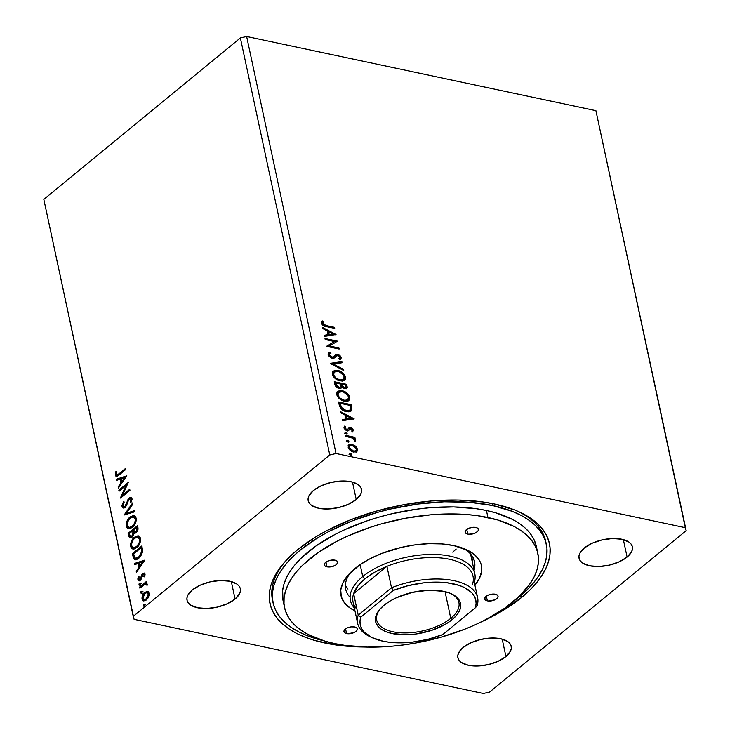 <?xml version="1.0" encoding="UTF-8"?>
<svg xmlns="http://www.w3.org/2000/svg" width="730" height="730" viewBox="0 0 730 730"><rect width="100%" height="100%" fill="white"/><g stroke="black" fill="none" stroke-linecap="round" stroke-linejoin="round"><path stroke-width="1.09" d="M235.069 599.038L231.328 581.582L235.069 599.038L239.623 593.609L240.444 590.898L240.225 588.325L239.002 585.989L236.794 583.973L229.84 581.226L220.423 580.496L209.984 581.901L200.111 585.223L192.3 589.949A27.265 13.094 -12.1 0 1 220.889 580.487A27.265 13.094 -12.1 0 1 240.343 588.781A27.265 13.094 -12.1 0 1 235.069 599.038A27.265 13.094 -12.1 0 1 206.481 608.501A27.265 13.094 -12.1 0 1 187.026 600.206A27.265 13.094 -12.1 0 1 192.3 589.949L187.747 595.379L186.926 598.089L187.145 600.662L188.367 602.998L190.576 605.015L197.529 607.761L206.946 608.482L217.385 607.086L227.258 603.765L235.069 599.038M627.097 557.054L623.356 539.607L627.097 557.054L631.651 551.634L632.472 548.914L632.262 546.341L631.03 544.005L628.822 541.998L621.869 539.251L612.452 538.521L602.013 539.926L592.139 543.239L584.328 547.974A27.265 13.094 -12.1 0 1 612.917 538.503A27.265 13.094 -12.1 0 1 632.372 546.797A27.265 13.094 -12.1 0 1 627.097 557.054A27.265 13.094 -12.1 0 1 598.509 566.517A27.265 13.094 -12.1 0 1 579.054 558.231A27.265 13.094 -12.1 0 1 584.328 547.974L579.775 553.395L578.954 556.105L579.173 558.687L580.405 561.023L582.604 563.031L589.557 565.777L598.974 566.507L609.413 565.102L619.286 561.781L627.097 557.054M505.936 656.553L502.194 639.106L505.936 656.553L510.489 651.133L511.301 648.413L511.091 645.84L509.859 643.504L507.66 641.487L500.707 638.741L491.29 638.02L480.851 639.416L470.978 642.738L463.167 647.464A27.265 13.094 -12.1 0 1 491.755 638.002A27.265 13.094 -12.1 0 1 511.21 646.296A27.265 13.094 -12.1 0 1 505.936 656.553A27.265 13.094 -12.1 0 1 477.338 666.015A27.265 13.094 -12.1 0 1 457.892 657.721A27.265 13.094 -12.1 0 1 463.167 647.464L458.613 652.894L457.792 655.604L458.002 658.177L459.234 660.513L461.442 662.53L468.395 665.276L477.803 666.006L488.242 664.601L498.125 661.28L505.936 656.553M356.231 499.539L352.49 482.092L356.231 499.539L360.793 494.119L361.605 491.399L361.396 488.826L360.164 486.49L357.955 484.474L351.002 481.727L341.594 481.006L331.155 482.402L321.273 485.724L313.471 490.46A27.265 13.094 -12.1 0 1 342.06 480.988A27.265 13.094 -12.1 0 1 361.514 489.283A27.265 13.094 -12.1 0 1 356.231 499.539A27.265 13.094 -12.1 0 1 327.642 509.002A27.265 13.094 -12.1 0 1 308.188 500.716A27.265 13.094 -12.1 0 1 313.471 490.46L308.909 495.88L308.096 498.59L308.306 501.163L309.538 503.508L311.737 505.516L318.7 508.262L328.108 508.992L338.547 507.587L348.42 504.266L356.231 499.539M546.004 542.855A139.731 67.114 167.9 0 0 517.223 511.018A139.731 67.114 -12.1 0 1 545.748 541.487A139.731 67.114 -12.1 0 1 546.004 542.855M480.851 622.106L503.116 610.417L521.786 597.304L520.408 595.844L521.786 597.304L529.551 590.378L536.158 583.279L541.541 576.098L545.657 568.88L548.467 561.717L549.945 554.663L550.064 547.792L548.832 541.167L546.268 534.853L542.381 528.912L537.216 523.401L530.829 518.364L523.273 513.865L514.623 509.942L494.383 503.965L482.986 501.966L458.194 500.05L431.54 500.953L404.055 504.649L376.78 510.991L350.765 519.733L327.022 530.537L316.282 536.596L297.612 549.699A142.916 68.638 -12.1 0 1 518.747 511.684A142.916 68.638 -12.1 0 1 521.786 597.304A142.916 68.638 -12.1 0 1 481.435 621.832M336.037 453.503L246.64 36.5L595.908 110.668L685.306 527.671L336.037 453.503L329.777 454.963L133.225 616.366L43.818 199.363L240.38 37.951L329.777 454.963L240.38 37.951L246.64 36.5L336.037 453.503L685.306 527.671L595.908 110.668L686.182 530.637L595.908 110.668L246.64 36.5L240.38 37.951L43.818 199.363L134.092 619.332L483.36 693.5L489.62 692.049L686.182 530.637L685.306 527.671L686.182 530.637L489.62 692.049L483.36 693.5L134.092 619.332L133.225 616.366L329.777 454.963L336.037 453.503M325.206 339.541L334.495 341.512L326.675 346.358L339.149 349.013L338.921 347.964L329.622 345.983L337.461 341.138L324.987 338.492L325.206 339.541L334.495 341.512L326.675 346.358L339.149 349.013L338.921 347.964L329.622 345.983L337.461 341.138L324.987 338.492L325.206 339.541M330.307 363.321L343.757 370.521L343.511 369.38L333.336 364.051L342.087 362.746L341.85 361.596L330.343 363.494L343.757 370.521L343.511 369.38L333.336 364.051L342.087 362.746L341.85 361.596L330.307 363.321M334.249 381.69L335.782 386.371L339.058 388.387L340.864 388.269L341.786 386.909L343.949 388.524L346.376 388.707L347.261 387.539L346.723 384.336L334.249 381.69L334.833 384.409C335.59 386.608 336.995 387.931 339.058 388.387L341.193 388.068L341.786 386.909L344.715 388.752L346.814 388.46L346.723 384.336L334.249 381.69M339.277 405.141L341.001 408.681L344.806 411.173L348.812 411.866L350.418 411.483L351.641 410.205L351.066 404.621L338.592 401.974L339.277 405.141C340.509 408.873 342.908 411.045 346.476 411.656L350.947 411.145L351.76 409.84L351.066 404.621L338.592 401.974L339.277 405.141M348.52 445.136L351.477 444.826L354.926 446.532L355.464 446.085L351.212 444.26L349.123 444.661L348.219 445.638L348.94 449.014L352.006 451.514L356.039 452.043L357.663 450.054L356.185 446.751L355.464 446.085L354.926 446.532L357.043 449.68L357.581 449.233L355.464 446.085L352.015 444.378L348.767 444.899L348.146 447.234C349.241 449.935 351.084 451.551 353.658 452.071L356.961 451.541M345.755 435.372L345.983 436.421L352.864 438.201L355.51 440.947L355.373 439.56L353.758 438.073L355.099 438.356L354.871 437.306L345.755 435.372L345.983 436.421L352.207 437.9L355.51 440.947L355.647 440.217L353.758 438.073L355.099 438.356L354.871 437.306L345.755 435.372M350.382 429.067L348.894 429.997L350.92 428.629L352.362 429.897L351.696 431.038L352.608 431.822L353.475 430.07L351.504 427.853L349.323 427.607L347.763 429.45L346.832 429.596L345.18 428.291L345.737 426.767L344.77 425.982L343.949 427.242L344.159 428.391L345.691 430.07L347.462 430.709L348.757 430.426L350.144 428.702L351.358 428.775L352.362 429.897L351.696 431.038L352.608 431.822L353.475 430.07L352.07 432.26M326.201 325.562L322.897 323.956L323.353 321.629L322.277 320.89L321.392 323.162L323.472 325.726L334.723 328.372L334.495 327.323L326.201 325.562L325.662 326.009L333.957 327.77L334.495 327.323L326.201 325.562L322.669 323.426L323.353 321.629L322.277 320.89L321.392 323.162C322.487 325.388 324.129 326.529 326.301 326.584L334.723 328.372L334.495 327.323L334.057 328.235L325.662 326.009L326.201 325.562M354.105 418.783L340.691 411.766L340.937 412.906L345.235 415.16L346.057 418.993L342.361 419.54L342.607 420.681L354.105 418.783L340.691 411.766L340.937 412.906L345.235 415.16L346.057 418.993L342.361 419.54L342.607 420.681L354.105 418.783M344.533 433.337L345.92 432.233L345.089 432.534L345.254 433.291L346.942 433.921L347.079 433.127L346.102 432.288L345.381 432.68L346.613 433.775L347.151 433.328L345.92 432.233L345.071 432.89L346.294 433.985L347.151 433.328L346.622 434.012M349.068 454.489L350.455 453.394L349.624 453.695L349.789 454.452L351.477 455.073L351.623 454.288L350.646 453.449L349.916 453.841L351.148 454.936L351.687 454.489L350.455 453.394L349.606 454.051L350.838 455.146L351.687 454.489L351.157 455.173M346.257 441.376L347.644 440.281L346.859 441.139L348.666 441.96L348.803 441.175L347.827 440.336L347.106 440.719L348.338 441.823L348.876 441.376L347.644 440.281L346.796 440.938L348.018 442.033L348.876 441.376L348.347 442.061M337.36 391.618L342.078 390.696L339.924 390.513L337.497 391.49L336.603 393.397L337.123 395.824L338.784 398.105L342.096 400.441L346.567 401.39L348.429 400.852L349.688 399.493L349.369 396.034L346.002 392.375L342.644 390.833L341.54 391.134C345.08 391.818 347.653 394.008 349.259 397.722L349.798 397.275C348.192 393.57 345.618 391.371 342.078 390.696L337.616 391.389L336.703 394.574C338.282 398.297 340.837 400.505 344.387 401.199L348.885 400.542L349.798 397.275L348.602 400.752M333.017 371.333L337.725 370.411L335.572 370.229L333.145 371.205L332.25 373.112L332.78 375.539L334.431 377.821L337.753 380.157L342.215 381.096L344.076 380.567L345.336 379.208L345.016 375.749L341.649 372.09L338.291 370.548L337.187 370.849C340.727 371.524 343.31 373.724 344.916 377.437L345.454 376.99C343.848 373.285 341.266 371.086 337.725 370.411L333.263 371.105L332.351 374.289C333.929 378.012 336.493 380.221 340.034 380.914L344.533 380.257L345.454 376.99L344.25 380.458M328.436 353.019L330.206 352.115L328.664 352.791L328.135 354.607L329.193 356.486L331.831 358.129L334.203 358.001L337.68 355.41L339.888 356.861L339.833 358.01L338.775 358.667L339.715 359.644L340.91 358.932L341.266 357.463L339.888 355.401L337.342 354.333L335.791 354.689L333.072 357.07L331.037 356.815L329.394 354.798L329.86 353.603L331.018 353.101L330.206 352.115L328.336 353.156L328.135 354.607L332.132 358.202L334.933 357.517L336.63 355.756L338.109 355.464L339.979 357.18L338.775 358.667L339.715 359.644L340.782 359.05L341.266 357.463L337.826 354.406L335.672 354.78M336.037 334.495L322.623 327.478L322.87 328.619L327.168 330.863L327.989 334.696L324.293 335.252L324.54 336.393L336.037 334.495L322.623 327.478L322.87 328.619L327.168 330.863L327.989 334.696L324.293 335.252L324.54 336.393L336.037 334.495M142.368 593.134L140.68 592.76L141.656 592.988L142.259 591.464L141.282 591.236L140.808 591.884L141.182 593.198L142.277 591.674L141.282 591.236L142.971 591.619M140.644 585.095L138.956 584.712L139.932 584.94L140.534 583.425L139.558 583.197L139.083 583.836L139.457 585.15L140.552 583.635L139.558 583.197L141.246 583.571M144.905 560.083L134.548 563.451L134.785 564.591L138.107 563.514L138.928 567.347L136.209 571.225L136.455 572.375L144.905 560.083L134.548 563.451L134.785 564.591L138.107 563.514L138.928 567.347L136.209 571.225L136.455 572.375L144.905 560.083M133.179 549.097L130.633 546.533L132.814 549.042L136.711 547.692C139.448 545.529 140.717 542.399 140.525 538.311L138.362 535.838L133.59 538.001L130.606 543.823L130.633 546.533L131.619 548.449L133.207 549.097L134.968 548.787L139.065 544.945L140.561 541.039L140.133 537.207L137.924 535.793L134.411 537.234L138.718 535.948M126.837 475.796L116.471 479.163L116.718 480.303L120.039 479.227L120.861 483.059L118.141 486.937L118.388 488.078L126.837 475.796L116.471 479.163L116.718 480.303L120.039 479.227L120.861 483.059L118.141 486.937L118.388 488.078L126.837 475.796M122.065 506.556L123.388 507.998L125.66 506.939L128.662 500.023L129.967 498.608L130.98 499.128L130.196 502.094L130.953 502.441L132.03 499.502L131.555 497.605L130.049 497.376L128.553 498.608L125.022 506.282L123.835 506.684L123.06 505.863L124.127 502.258L123.461 501.802L122.01 505.306L122.065 506.556L122.777 506.711L124.182 501.957L122.85 504.813L122.777 506.711L122.065 506.556L123.288 507.989L125.232 507.341L128.444 500.515L130.442 498.563L131.017 499.274L130.196 502.094L130.953 502.441L131.984 498.499L130.953 497.258L129.265 497.86L125.022 506.282L123.844 506.693L123.014 505.689L124.127 502.258L123.461 501.802L122.065 506.556M128.827 528.812L126.281 526.248L128.462 528.757L132.358 527.407C135.096 525.235 136.364 522.114 136.172 518.026L134.01 515.553L129.237 517.707L126.263 523.538L126.281 526.248L127.266 528.164L128.854 528.812L130.615 528.502L134.721 524.66L136.209 520.755L135.78 516.922L133.572 515.499L130.068 516.949L134.366 515.663M145.179 606.256L143.5 605.873L144.467 606.101L145.069 604.586L144.093 604.349L143.618 604.997L143.993 606.311L145.078 605.024L144.914 604.267L144.093 604.349L145.781 604.732M134.895 533.265L133.992 532.991L136.273 532.626L137.933 527.562L137.523 525.636L128.097 533.375L129.374 537.499L130.533 537.846L132.048 537.125L133.38 535.409L133.992 532.991L135.689 533.019L137.505 531.121L138.098 528.967L137.523 525.636L128.097 533.375L128.808 533.53L137.651 526.266L128.808 533.53L128.097 533.375L128.681 536.103L130.004 537.818L132.048 537.125L133.992 532.991L134.53 533.247M124.155 515.015L134.557 511.821L134.311 510.681L126.454 513.236L132.887 504.047L132.65 502.897L124.155 515.015L134.557 511.821L134.311 510.681L126.454 513.236L132.887 504.047L132.65 502.897L124.155 515.015M119.026 473.77L116.608 474.865L116.7 471.589L115.86 471.644L115.322 475.12L115.96 476.243L117.01 476.343L125.523 469.673L125.295 468.623L119.026 473.77L119.738 473.925L125.432 469.253L119.738 473.925L119.026 473.77C117.941 475.038 117.028 475.221 116.289 474.308L116.7 471.589L115.86 471.644L115.322 475.12L116.326 476.398L119.154 474.902L125.523 469.673L125.295 468.623L119.026 473.77M119.063 491.226L126.071 485.468L120.523 498.052L129.949 490.314L129.721 489.264L122.695 495.031L128.261 482.439L118.835 490.177L119.063 491.226L126.071 485.468L120.468 497.814L129.949 490.314L129.721 489.264L122.695 495.031L128.261 482.439L118.835 490.177L119.063 491.226M133.125 556.826L134.238 559.289L135.835 559.737L137.997 558.906L140.589 556.488L142.669 551.515L141.866 545.921L132.44 553.659L133.125 556.826L133.836 556.981L133.161 553.814L132.44 553.659L133.125 556.826L135.059 559.691L138.837 558.286L142.669 551.515L141.866 545.921L132.44 553.659L133.161 553.814L142.003 546.551L133.161 553.814L133.836 556.981L133.125 556.826M145.051 574.036L144.129 573.004L142.551 573.762L139.686 579.501L138.709 578.89L139.12 576.855L138.353 576.773L137.815 578.99L138.271 580.514L139.631 580.724L140.881 579.748L143.08 574.546L144.148 574.583L143.783 576.736L144.504 576.864L145.097 574.738L144.202 573.023L142.815 573.524L140.087 579.264L138.709 578.89L139.12 576.855L138.353 576.773L137.888 579.702L138.8 580.806L140.352 580.277L142.505 575.304L143.08 574.546L144.221 574.793L143.783 576.736L144.504 576.864L145.051 574.036M139.603 587.057L139.832 588.106L145.051 584.219L147.168 585.177L146.986 583.653L145.699 583.288L146.721 582.458L146.493 581.409L139.603 587.057L140.315 587.212L146.63 582.029L140.315 587.212L139.603 587.057L139.832 588.106L144.54 584.429L147.168 585.177L147.232 584.183L145.699 583.288L146.721 582.458L146.493 581.409L139.603 587.057M147.414 591.309L144.157 592.851L142.003 597.094L142.724 600.471L145.142 600.763L148.172 597.879L149.267 594.111L147.989 591.473L144.75 592.295C142.797 593.873 141.885 596.127 142.031 599.056L143.582 600.927L146.401 599.987L148.637 596.957L149.166 593.198L147.615 591.346M297.612 549.699L289.856 556.634L283.249 563.724L277.856 570.915L273.741 578.123L270.93 585.296L269.452 592.349L269.334 599.22L270.565 605.845L273.13 612.16L277.017 618.1L282.182 623.612L288.569 628.639L296.124 633.138L304.775 637.062L314.438 640.374L336.411 645.037L348.511 646.351L364.087 646.99A142.916 68.638 -12.1 0 1 284.892 561.817A142.916 68.638 -12.1 0 1 297.612 549.699M273.066 602.798A139.731 67.114 -12.1 0 1 342.26 525.025A139.731 67.114 -12.1 0 1 492.495 505.516A139.731 67.114 -12.1 0 1 546.332 544.215A139.731 67.114 -12.1 0 1 515.544 599.741L526.877 589.995L533.338 583.06L538.603 576.034L542.636 568.98L545.383 561.972L546.825 555.083L546.943 548.358L545.739 541.879L543.23 535.711L539.424 529.898L534.378 524.514L528.137 519.596L520.745 515.197L512.287 511.356L492.495 505.516L492.066 503.49L492.495 505.516L469.527 502.277L444.251 501.784L417.651 504.047L390.751 508.974L377.51 512.378L352.079 520.928L328.856 531.495L318.362 537.417L300.103 550.228L292.52 557.008L286.06 563.943L280.795 570.97L276.761 578.023L274.015 585.031L272.573 591.93L272.454 598.646L273.659 605.124L276.168 611.293L279.973 617.106L285.019 622.498L291.27 627.408L298.652 631.806L307.111 635.648L323.91 640.821A139.731 67.114 -12.1 0 1 273.066 602.798L272.482 600.069A139.731 67.114 -12.1 0 1 286.014 560.576A139.731 67.114 167.9 0 0 272.801 601.42M145.069 604.586L144.093 604.349L143.5 605.873L144.467 606.101M143.5 605.873L144.212 606.028L144.805 604.504L144.093 604.349M145.088 604.33L144.367 606.338M133.992 532.991L134.959 533.302M130.387 537.855L128.681 536.103L129.393 536.249L128.808 533.53L129.593 536.915L130.752 537.973M130.925 536.504L132.531 536.221L131.82 536.076L132.531 536.221L133.864 533.192L133.152 533.046L133.864 533.192L133.617 531.431L132.906 531.285L133.152 533.046L131.82 536.076L130.542 536.495L129.283 533.63L132.787 530.756L133.508 530.902L132.787 530.756L133.617 531.431L133.508 530.902L133.782 532.289L133.481 534.953L132.167 536.477L130.761 536.349M135.169 532.024L136.738 531.741L136.026 531.586L136.738 531.741L137.724 528.721L137.012 528.566L136.026 531.586L134.794 532.033L133.754 529.962L136.775 527.48L137.486 527.626L136.775 527.48L137.012 528.566L137.724 528.721L137.486 527.626L137.66 530.445L135.643 532.197M137.012 528.566L136.3 531.349L134.357 531.778L133.754 529.962L136.775 527.48L137.012 528.566M130.068 516.949C127.376 519.103 126.107 522.196 126.281 526.248L126.993 526.394C126.828 522.351 128.088 519.249 130.779 517.095L130.068 516.949M134.712 515.708L130.779 517.095L127.558 521.649L126.993 526.394L127.978 528.31L129.146 528.903M134.293 515.654L133.289 515.754M127.978 528.31L128.736 528.775M134.375 517.086L135.926 519.021L135.497 522.753L133.189 526.211L130.022 527.671M129.018 527.48L132.851 526.503L129.31 527.516L127.549 526.312L127.239 523.246L129 519.322L130.989 517.488L133.125 516.831L134.402 517.36L135.214 518.866C135.333 522.142 134.302 524.633 132.139 526.348L132.851 526.503C135.013 524.788 136.045 522.288 135.926 519.021L133.444 516.867L135.214 518.866L135.287 520.49L134.521 523.218L132.139 526.348L129.018 527.48L127.239 525.417C127.12 522.178 128.142 519.705 130.296 517.99L133.444 516.867M125.049 514.905L132.842 503.8L125.049 514.905M127.166 513.382L134.393 511.036L127.166 513.382M124.219 506.684L125.733 506.438L125.022 506.282L125.733 506.438L126.582 505.333L125.87 505.178L126.582 505.333L127.714 502.359L127.002 502.213L127.714 502.359L128.653 499.731L127.942 499.575L128.653 499.731L129.976 498.015L129.265 497.86L131.29 497.395M131.5 498.918L131.026 502.295L130.196 502.094L130.916 502.249L131.728 499.43L130.442 498.563M123.662 508.016L122.777 506.711L123.662 508.025M130.77 497.531L128.653 499.731L126.19 505.954L125.14 506.784L123.844 506.693M116.7 476.416L115.322 475.12L116.033 475.267L116.572 471.799L115.86 471.644L116.645 471.79L115.979 474.865L116.955 476.526M117.585 475.13L116.289 474.308M117.001 474.464C117.74 475.367 118.652 475.193 119.738 473.925L117.512 475.111M118.908 487.339L118.141 486.937L118.853 487.092L121.572 483.205L120.861 483.059L121.572 483.205L120.751 479.373L120.039 479.227L120.751 479.373L121.572 483.205L118.908 487.339M117.357 480.094L116.471 479.163L126.692 476.225L117.183 479.318L117.357 480.094M122.448 481.964L125.295 477.894L124.584 477.748L121.728 481.818L122.448 481.964L125.295 477.894L124.584 477.748L121.728 481.818L121.098 478.88L124.584 477.748L121.098 478.88L121.728 481.818L122.448 481.964M119.638 490.752L118.835 490.177L119.547 490.332L127.96 483.424L119.638 490.752M123.407 495.186L122.695 495.031L123.407 495.186L129.858 489.885L123.407 495.186M121.518 497.23L126.783 485.623L126.071 485.468L126.783 485.623L121.518 497.23M134.411 537.234C131.719 539.388 130.46 542.49 130.633 546.533L131.345 546.679C131.172 542.636 132.431 539.543 135.132 537.38L134.411 537.234M139.065 535.993L135.552 537.052L132.176 541.295L131.29 546.368L132.331 548.604L133.499 549.188M138.143 535.957L137.632 536.048M132.331 548.604L133.079 549.06M138.727 537.371L140.279 539.306L139.841 543.038L137.541 546.496L134.375 547.956M133.362 547.765L137.204 546.788L133.654 547.801L131.902 546.597L131.582 543.531L133.353 539.607L135.342 537.773L137.468 537.116L138.746 537.645L139.567 539.151C139.676 542.427 138.654 544.918 136.483 546.642L137.204 546.788C139.366 545.073 140.388 542.572 140.279 539.306L137.787 537.161L139.567 539.151L139.558 541.341L138.873 543.503L136.483 546.642L133.362 547.765L131.592 545.702C131.473 542.463 132.486 539.99 134.649 538.284L137.787 537.161M135.442 559.746L133.836 556.981L134.63 559.089L135.707 559.828M136.099 558.386L139.33 557.382L138.618 557.227L139.33 557.382L142.368 551.843L141.656 551.688L142.368 551.843L141.985 548.604L141.127 547.765L141.656 551.688L138.618 557.227L135.716 558.35L134.721 557.656L133.636 553.915L141.127 547.765L141.839 547.92L142.377 551.405L141.866 553.997L140.361 556.397L137.578 558.413M136.975 571.627L136.209 571.225L136.921 571.38L139.64 567.502L138.928 567.347L139.64 567.502L138.819 563.669L138.107 563.514L138.819 563.669L139.64 567.502L136.975 571.627M135.424 564.39L134.548 563.451L144.768 560.512L135.26 563.606L135.424 564.39M140.516 566.261L143.363 562.191L142.651 562.036L139.804 566.106L140.516 566.261L143.363 562.191L142.651 562.036L139.804 566.106L139.174 563.168L142.651 562.036L139.174 563.168L139.804 566.106L140.516 566.261M144.868 575.861L144.932 574.948L143.792 574.692M143.08 574.546L144.221 574.793M139.193 580.834L137.888 579.702L138.6 579.848L139.065 576.928L138.353 576.773L139.083 576.928L138.545 579.51L139.33 580.898M139.421 579.036L138.709 578.89M140.087 579.264L141.401 578.625L140.689 578.47L141.401 578.625L141.875 576.919L141.164 576.773L141.875 576.919L142.542 574.884L141.83 574.729L142.542 574.884L143.536 573.67L142.815 573.524L144.549 573.159M144.841 573.159L143.007 574.2L141.273 578.863L139.804 579.629M144.449 574.455L144.85 575.943M140.534 583.425L139.558 583.197L138.956 584.712L139.932 584.94M138.956 584.712L139.676 584.867L140.269 583.343L139.558 583.197M140.552 583.17L139.832 585.177M146.383 583.297L145.699 583.288M147.04 585.423L146.493 584.292L147.04 585.423M142.259 591.464L141.282 591.236L140.68 592.76L141.656 592.988M140.68 592.76L141.401 592.906L141.994 591.391L141.282 591.236M142.277 591.218L141.556 593.225M143.956 600.972L142.031 599.056L142.742 599.202C142.596 596.273 143.509 594.019 145.471 592.441L148.126 591.455L145.471 592.441L143.326 595.297L142.633 598.262L143.609 600.772M144.047 599.704L142.879 598.354L143.354 595.443L144.969 593.344L146.602 592.568L148.226 593.572L148.09 596.127L146.401 598.746L144.047 599.704L146.885 599.093L144.029 599.704L142.879 598.354L144.969 593.344L147.177 592.596L149.029 594.047L148.318 593.892L146.173 598.947L146.885 599.093L149.029 594.047L147.889 592.742L148.938 593.727L149.011 595.534L146.42 599.43M145.945 599.686L144.54 599.795M132.906 531.285L132.769 534.807L131.637 536.212L130.36 536.44L129.283 533.63L132.787 530.756L132.906 531.285M141.127 547.765L141.656 551.688L140.58 554.983L138.043 557.665L135.223 558.149L133.636 553.915L141.127 547.765M321.811 321.382L322.815 322.067L323.353 321.629L322.131 323.865L322.669 323.426L322.131 323.865L325.662 326.009L322.751 324.868L322.103 323.518L322.815 322.067L321.811 321.382M342.434 419.896L346.057 418.993L342.434 419.896M340.864 412.578L353.293 419.084L340.864 412.578M346.075 416.319L346.704 419.257L351.112 418.235L346.704 419.257L351.112 418.235L347.243 418.81L346.613 415.881L346.075 416.319L346.704 419.257L347.243 418.81L346.613 415.881L351.112 418.235L346.613 415.881L346.075 416.319M346.294 430.034L347.644 429.532L346.294 430.034L345.007 429.267L344.551 428.446L346.294 430.034L346.832 429.596L345.089 427.999L344.551 428.446L345.199 427.205L344.241 426.429L345.18 427.187L344.551 428.446L345.737 426.767L344.77 425.982L343.994 427.88L347.106 430.654L348.438 430.609L350.144 428.702M349.433 429.55L347.9 431.047M345.199 427.205L345.737 426.767M348.694 428.09L347.644 429.532M347.334 429.797L347.809 429.048L346.513 430.07M349.323 427.607L348.785 428.045L350.117 428.008L350.655 427.57L348.958 427.816M353.475 430.07L350.655 427.57L350.117 428.008L352.937 430.517L353.475 430.07M352.444 431.959L352.973 430.828L352.198 429.176L350.327 428.063L348.621 428.127M348.475 430.609L348.894 429.997M346.294 433.985L347.151 433.328M345.92 432.233L345.071 432.89M346.595 434.131L346.12 433.045L345.034 432.653M345.883 435.956L354.333 437.754L354.871 437.306L354.433 438.219L345.883 435.956M353.293 438.447L353.758 438.073L353.293 438.447M354.269 439.332L355.108 440.655L355.647 440.217L354.962 441.394M355.127 440.765L353.804 438.931M350.838 455.146L351.687 454.489M350.455 453.394L349.606 454.051M351.13 455.292L350.655 454.206L349.57 453.814M356.687 451.742L357.043 449.68L356.149 452.189M353.229 445.428L351.477 444.826L352.015 444.378L348.146 445.409M356.632 451.779L356.76 448.813L354.068 445.902M349.113 444.862L348.584 445.099M355.501 451.012L353.192 451.523L350.427 450.319L348.721 447.91L349.287 446.158M349.506 446.03L348.721 447.91L349.268 447.472L348.721 447.91L352.891 451.469L353.429 451.021L349.268 447.472L349.752 445.774L352.234 445.428L356.459 448.996L355.957 450.638L352.891 451.469L355.656 450.839M348.018 442.033L348.876 441.376M347.644 440.281L346.796 440.938M348.32 442.179L347.845 441.084L346.759 440.701M350.473 411.528L351.294 409.548L350.528 405.059L338.72 402.559L350.528 405.059L351.066 404.621L350.528 405.059L350.975 407.13L351.513 406.683L350.975 407.13L351.221 410.278L351.76 409.84L350.665 411.346M349.725 410.068L347.088 411.227L342.698 409.804L340.627 407.559L339.56 403.736L340.098 403.288L350.017 405.396L350.455 409.028L349.789 410.205L345.71 411.054L349.506 410.397M346.248 410.607L341.257 407.294L340.718 407.732L345.71 411.054L346.248 410.607L342.288 408.599L340.344 404.42L339.806 404.867L340.718 407.732L341.257 407.294L340.098 403.288L339.56 403.736L339.806 404.867L340.098 403.288L350.017 405.396L350.263 409.63L348.894 410.652L346.248 410.607M348.612 400.733L349.369 398.909L349.086 397.102L346.102 393.269L341.54 391.134L337.287 391.663M347.279 400.013L344.076 400.67L339.952 398.872L337.57 395.751L337.99 392.904M338.474 392.521L337.433 395.249C338.702 398.27 340.764 400.049 343.629 400.597L344.168 400.149C341.302 399.602 339.24 397.823 337.972 394.811L338.72 392.284L342.306 391.745C345.153 392.284 347.224 394.054 348.529 397.056L347.745 399.638L343.629 400.597L347.443 399.857M346.449 388.725L346.184 384.774L334.367 382.274L346.184 384.774L346.723 384.336L346.184 384.774L346.595 386.708L347.133 386.261L346.504 388.652M346.586 388.515L346.723 387.977M339.815 387.475L338.656 387.831M338.3 387.776L338.839 387.338L336.01 384.208L335.754 383.004L340.39 383.989L340.28 387.101L338.3 387.776L336.037 386.225L335.207 383.451L335.471 384.646L338.3 387.776L339.97 387.283M345.18 387.968L343.675 388.077L342.142 387.165L341.129 384.71L343.93 388.141L345.354 387.721M345.664 385.112L345.701 387.548L343.93 388.141L344.469 387.694L341.786 384.801L341.248 385.239L341.667 384.263L341.129 384.71L341.667 384.263L345.664 385.112L345.938 387.146L344.825 387.749L342.68 386.717L341.667 384.263L345.664 385.112M336.01 384.208L335.471 384.646L335.754 383.004L335.207 383.451L335.754 383.004L340.39 383.989L340.536 386.791L339.532 387.393L337.725 386.882L336.01 384.208M344.268 380.449L345.025 378.624L344.733 376.817L341.749 372.984L337.187 370.849L332.944 371.378M342.936 379.728L339.724 380.385L335.599 378.587L333.145 375.22L333.637 372.619M334.121 372.236L333.09 374.964C334.349 377.985 336.411 379.764 339.277 380.303L339.815 379.865C336.95 379.317 334.887 377.538 333.628 374.526L334.367 371.999L337.963 371.46C340.81 371.999 342.881 373.769 344.177 376.771L343.401 379.354L339.277 380.303L343.091 379.573M330.617 363.64L341.85 361.596L341.476 362.837L341.312 362.043L330.617 363.64M332.798 364.489L333.336 364.051L332.798 364.489L342.972 369.818L343.511 369.38L343.045 370.147L332.798 364.489M329.577 353.886L328.856 355.245L329.805 353.649L331.018 353.101L330.206 352.115L329.668 352.563L330.316 353.347L329.668 352.563L328.427 353.019M331.922 357.152L329.394 354.798L328.856 355.245L331.384 357.6L333.072 357.07L331.922 357.152M335.335 355.081L333.592 356.778M336.046 354.543L337.826 354.406L337.287 354.844L340.727 357.901L341.266 357.463L340.454 359.279M336.028 356.258L334.65 357.727M334.796 357.581L335.964 356.313M339.669 358.174L338.912 358.768M340.372 359.379L340.636 357.581L339.35 355.838L337.287 354.844L335.252 355.136M333.793 356.587L332.77 357.399M332.533 357.517L330.945 357.472L329.513 356.468L328.829 355.045L329.321 354.05M325.115 339.076L336.922 341.585L337.461 341.138L336.941 341.695L325.115 339.076M329.084 346.431L329.622 345.983L329.084 346.431L338.382 348.402L338.921 347.964L338.483 348.867L329.084 346.431M326.648 346.239L334.495 341.512L326.648 346.239M324.366 335.599L327.989 334.696L324.366 335.599M322.797 328.29L335.225 334.796L322.797 328.29M328.007 332.031L328.637 334.96L333.044 333.938L328.637 334.96L333.044 333.938L329.175 334.523L328.546 331.584L328.007 332.031L328.637 334.96L329.175 334.523L328.546 331.584L333.044 333.938L328.546 331.584L328.007 332.031M353.429 451.021L349.889 448.795L349.214 447.143L349.825 445.72L352.846 445.592L355.82 447.663L356.349 450.164L355.145 451.049L353.429 451.021M344.168 400.149L340.49 398.425L338.583 396.308L337.899 393.871L339.103 392.019L341.421 391.608L343.684 392.156L347.9 395.56L348.602 397.54L347.973 399.42L346.695 400.168L344.168 400.149M339.815 379.865L336.138 378.14L334.23 376.023L333.546 373.587L334.76 371.734L337.077 371.324L339.34 371.871L343.556 375.275L344.25 377.255L343.62 379.135L342.343 379.883L339.815 379.865M467.748 534.086A6.816 3.276 -12.1 0 1 465.12 532.197A6.816 3.276 -12.1 0 1 468.496 528.401A6.816 3.276 -12.1 0 1 475.823 527.452L477.566 528.137L478.478 529.87L477.821 531.239L475.175 533.092L468.87 534.241L466.78 533.803L465.147 532.316L465.758 530.299L468.395 528.456L472.173 527.379L475.823 527.452A6.816 3.276 -12.1 0 1 478.451 529.341A6.816 3.276 -12.1 0 1 475.075 533.137A6.816 3.276 -12.1 0 1 467.748 534.086L466.744 529.396L467.748 534.086M487.357 600.863A6.816 3.276 -12.1 0 1 484.729 598.974A6.816 3.276 -12.1 0 1 488.105 595.178A6.816 3.276 -12.1 0 1 495.433 594.229L497.723 595.415L498.079 596.647L497.422 598.016L494.785 599.868L488.47 601.018L485.614 600.179L484.757 599.093L485.359 597.076L487.996 595.224L491.783 594.156L495.433 594.229A6.816 3.276 -12.1 0 1 498.061 596.118A6.816 3.276 -12.1 0 1 494.685 599.914A6.816 3.276 -12.1 0 1 487.357 600.863L486.353 596.173L487.357 600.863M346.586 633.585A6.816 3.276 -12.1 0 1 343.958 631.696A6.816 3.276 -12.1 0 1 347.334 627.9A6.816 3.276 -12.1 0 1 354.661 626.951L356.952 628.138L357.308 629.37L355.966 631.404L354.013 632.582L347.699 633.74L344.843 632.892L343.985 631.806L344.587 629.798L347.224 627.946L351.011 626.878L354.661 626.951A6.816 3.276 -12.1 0 1 357.289 628.84A6.816 3.276 -12.1 0 1 353.913 632.627A6.816 3.276 -12.1 0 1 346.586 633.585L345.573 628.895L346.586 633.585M326.976 566.808A6.816 3.276 -12.1 0 1 324.348 564.92A6.816 3.276 -12.1 0 1 327.724 561.124A6.816 3.276 -12.1 0 1 335.052 560.175L336.795 560.859L337.698 562.593L336.357 564.628L334.404 565.805L328.099 566.964L325.233 566.124L324.375 565.029L324.978 563.022L327.624 561.169L331.402 560.102L335.052 560.175A6.816 3.276 -12.1 0 1 337.68 562.063A6.816 3.276 -12.1 0 1 334.303 565.85A6.816 3.276 -12.1 0 1 326.976 566.808L325.972 562.118L326.976 566.808M350.71 572.32A65.892 31.645 167.9 0 0 349.643 596.839A65.892 31.645 -12.1 0 1 345.691 589.265A65.892 31.645 -12.1 0 1 350.71 572.32M465.932 549.434L465.986 549.462A71.796 34.483 -12.1 0 0 453.75 545.584L441.942 543.923L428.957 543.667L415.288 544.826L401.463 547.363L381.598 553.504L369.663 558.934L359.333 565.193L347.672 575.605L342.899 582.841L340.746 589.986L341.302 596.766L344.542 602.925L350.345 608.218L354.972 610.9A71.796 34.483 -12.1 0 1 348.502 574.647A71.796 34.483 -12.1 0 1 453.75 545.584L468.258 550.557L475.267 555.347L479.811 561.096L481.106 564.272L481.663 571.052L479.51 578.197L474.728 585.433M345.363 585.259A65.892 31.645 167.9 0 0 347.964 589.046L345.363 585.259M536.869 549.909A129.511 62.205 167.9 0 0 536.331 546.359A129.511 62.205 167.9 0 0 486.436 510.489L487.941 517.506A129.511 62.205 -12.1 0 1 537.837 553.367A129.511 62.205 -12.1 0 1 473.706 625.446A129.511 62.205 -12.1 0 1 334.468 643.531L344.788 645.347L367.254 647.081L391.408 646.26L403.827 644.891L416.319 642.911L441.039 637.171L464.608 629.242L475.677 624.561L486.125 619.451L504.768 608.163L519.806 595.808L530.683 582.868L534.415 576.335L536.961 569.838L538.293 563.441L538.402 557.218L537.289 551.214L534.962 545.492L531.44 540.109L526.759 535.108L520.974 530.555L514.121 526.476L497.531 519.924L477.612 515.69L466.652 514.504L443.229 514.048L431.001 514.778L406.081 518.127L381.37 523.866L369.38 527.571L346.732 536.477L336.284 541.587L317.641 552.875L302.594 565.23L296.608 571.654L291.726 578.169L287.994 584.703L285.448 591.2L284.116 597.596L284.007 603.82L285.12 609.824L287.447 615.545L290.969 620.929L295.641 625.92L301.435 630.483L308.288 634.562L324.877 641.113L334.468 643.531A129.511 62.205 -12.1 0 1 284.572 607.67A129.511 62.205 -12.1 0 1 348.703 535.592A129.511 62.205 -12.1 0 1 487.941 517.506L486.436 510.489L496.026 512.907L512.615 519.459L519.468 523.538L525.253 528.1L529.934 533.092L533.457 538.475L535.784 544.197M470.595 554.052A63.619 30.56 -12.1 0 1 470.649 554.326L474.829 573.807A63.619 30.56 -12.1 0 1 474.308 582.193A63.619 30.56 167.9 0 0 437.334 554.554A63.619 30.56 167.9 0 0 362.728 576.545A63.619 30.56 167.9 0 0 354.333 607.917A63.619 30.56 -12.1 0 1 350.418 600.48A63.619 30.56 -12.1 0 1 362.728 576.545L360.173 564.618L362.728 576.545A63.619 30.56 -12.1 0 1 429.432 554.462A63.619 30.56 -12.1 0 1 474.829 573.807M283.085 600.717L282.61 590.579L283.943 584.183L286.488 577.695L290.221 571.152L295.102 564.646L301.088 558.213L316.136 545.858L334.778 534.57L345.226 529.46L367.874 520.563L379.865 516.858L392.138 513.692L417.076 509.129L429.495 507.761L453.649 506.939L476.115 508.682L486.436 510.489A129.511 62.205 167.9 0 0 347.197 528.575A129.511 62.205 167.9 0 0 283.067 600.653L284.572 607.67M456.195 549.051L452.746 552.145M472.383 562.374A65.892 31.645 167.9 0 0 473.195 557.857L472.383 562.374M463.021 548.239A65.892 31.645 -12.1 0 1 474.546 561.644A65.892 31.645 -12.1 0 1 474.053 570.176A65.892 31.645 167.9 0 0 463.021 548.239M465.986 549.462A71.796 34.483 -12.1 0 1 474.947 585.177M450.766 618.31A42.03 20.184 167.9 0 0 450.51 593.417A42.03 20.184 -12.1 0 1 458.905 602.496A42.03 20.184 -12.1 0 1 450.766 618.31L445.054 591.656L450.766 618.31A42.03 20.184 -12.1 0 1 406.692 632.901A42.03 20.184 -12.1 0 1 376.707 620.117A42.03 20.184 -12.1 0 1 380.64 608.391A42.03 20.184 167.9 0 0 396.217 632.344A42.03 20.184 167.9 0 0 450.766 618.31L452.089 619.706L450.766 618.31M384.016 605.252A43.398 20.841 -12.1 0 1 451.167 593.7A43.398 20.841 -12.1 0 1 452.089 619.706L446.422 623.685L432.069 630.218L415.58 634.051L407.322 634.753L392.338 633.594L386.197 631.779L381.27 629.214L377.766 626.021L375.804 622.298L375.466 618.201L376.771 613.875L379.655 609.504L384.016 605.252L389.692 601.264L396.445 597.715L412.167 592.432L428.784 590.205L443.767 591.364L449.917 593.18L454.836 595.735L458.34 598.938L460.301 602.652L460.639 606.758L459.343 611.074L456.451 615.445L452.089 619.706A43.398 20.841 -12.1 0 1 395.322 634.133A43.398 20.841 -12.1 0 1 380.157 608.93A43.398 20.841 -12.1 0 1 384.016 605.252M356.961 609.258A61.347 29.465 -12.1 0 1 353.621 593.682A61.347 29.465 -12.1 0 1 364.927 578.872L362.728 576.545L364.927 578.872L357.718 586.199L353.621 593.682L386.927 566.334L374.855 572.128L364.927 578.872A61.347 29.465 -12.1 0 1 386.927 566.334A61.347 29.465 -12.1 0 1 449.388 559.244A61.347 29.465 -12.1 0 1 472.465 584.502M477.621 597.669L473.022 576.235A61.347 29.465 167.9 0 0 386.927 566.334L391.517 587.769A61.347 29.465 -12.1 0 1 477.621 597.669A61.347 29.465 -12.1 0 1 477.055 605.936L475.367 607.771L476.106 603.756L475.777 599.896L474.381 596.273L471.963 592.942L464.198 587.422L459.006 585.323L446.468 582.668L431.85 582.184L424.094 582.786L408.389 585.588L393.388 590.369L360.748 617.178L360.009 621.193L360.337 625.053L361.724 628.676L364.151 632.007L371.908 637.527L383.049 641.223L389.637 642.281L404.256 642.765L412.012 642.172L427.716 639.361L442.718 634.58L475.367 607.771L442.718 634.58A59.075 28.37 -12.1 0 1 372.975 638.029A59.075 28.37 -12.1 0 1 360.748 617.178L358.22 615.116L353.621 593.682L386.927 566.334L391.517 587.769L358.22 615.116L353.621 593.682A61.347 29.465 167.9 0 0 353.055 601.949L357.654 623.383A61.347 29.465 -12.1 0 1 358.22 615.116A61.347 29.465 167.9 0 0 370.822 637.062L372.975 638.029M371.935 637.536A61.347 29.465 -12.1 0 1 357.654 623.383M358.22 615.116L360.748 617.178L393.388 590.369L391.517 587.769L358.22 615.116M393.388 590.369A59.075 28.37 -12.1 0 1 453.056 583.735A59.075 28.37 -12.1 0 1 475.367 607.771L477.055 605.936A61.347 29.465 167.9 0 0 453.987 580.678A61.347 29.465 167.9 0 0 391.517 587.769L393.388 590.369M143.865 606.302L144.576 606.457M134.794 532.033L135.506 532.179M130.542 536.495L131.254 536.65M123.288 507.989L124 508.135M135.059 559.691L135.771 559.846M135.716 558.35L136.428 558.496M143.801 574.309L144.513 574.464M139.257 579.529L139.968 579.684M144.202 573.023L144.923 573.169M139.33 585.141L140.041 585.296M141.054 593.189L141.766 593.335M147.177 592.596L147.889 592.742M349.962 428.829L349.424 429.267M355.957 450.638L355.419 451.076M349.752 445.774L349.214 446.212M349.789 410.205L349.25 410.652M337.616 391.389L337.077 391.827M347.745 399.638L347.206 400.077M338.72 392.284L338.182 392.731M345.701 387.548L345.162 387.986M340.28 387.101L339.742 387.548M333.263 371.105L332.725 371.543M343.401 379.354L342.863 379.792M334.367 371.999L333.829 372.446M329.805 353.649L329.266 354.096M333.856 356.578L333.318 357.016M334.933 357.517L334.395 357.955M536.331 546.359L537.837 553.367M545.748 541.487L546.314 544.142"/></g></svg>
